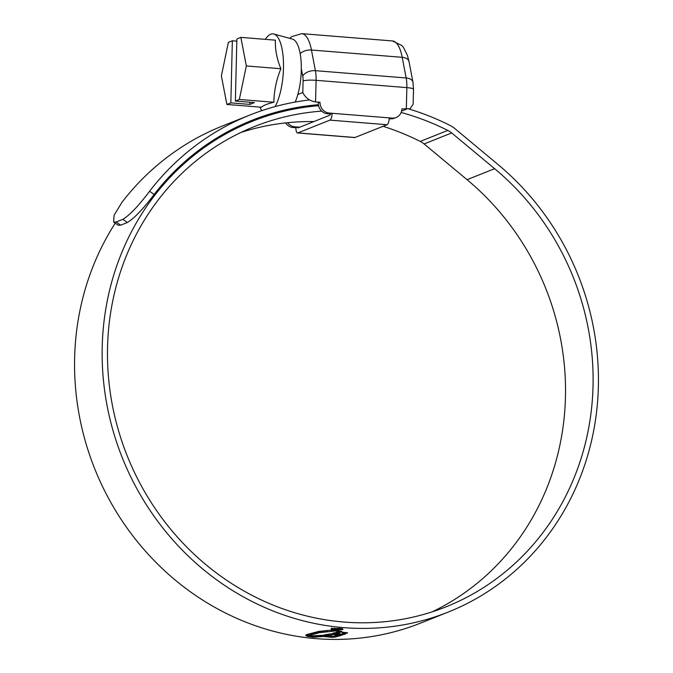 <?xml version="1.0" encoding="UTF-8"?>
<svg xmlns="http://www.w3.org/2000/svg" width="673" height="673" viewBox="0 0 673 673"><rect width="100%" height="100%" fill="white"/><g stroke="black" fill="none" stroke-linecap="round" stroke-linejoin="round"><path stroke-width="1.01" d="M401.579 111.112L406.324 109.219L406.854 87.616A20.283 6.814 -85.4 0 0 406.164 77.975L402.202 57.314L311.448 50.021L315.41 70.673L406.164 77.975A10.137 6.065 169.2 0 1 412.978 82.274L413.508 89.257L413.138 104.248L410 108.757L401.882 108.866A10.137 9.422 68.3 0 1 396.119 117.514L394.378 118.212A10.137 9.422 -111.7 0 1 390.374 118.81L392.115 118.112A10.137 9.422 68.3 0 0 396.119 117.514M320.012 102.279A10.137 9.422 68.3 0 0 329.29 113.064L327.549 113.754A10.137 9.422 -111.7 0 1 318.27 102.977L320.012 102.279L315.57 101.926C309.622 100.916 305.374 97.787 302.816 92.538L303.094 80.945A10.137 3.407 -85.4 0 0 302.757 76.125L301.319 68.621M327.549 113.754L330.401 113.989L332.142 113.291A6.082 2.044 94.6 0 1 329.905 120.131L297.87 132.909A6.082 2.044 94.6 0 1 297.533 132.96A6.082 2.044 94.6 0 1 295.927 127.735L297.668 127.037L299.737 127.205M330.401 113.989L330.031 115.125L297.996 127.904L297.668 127.037L294.816 126.81L293.075 127.5L295.927 127.735M297.533 132.96L354.646 137.553A6.082 2.044 -85.4 0 0 354.991 137.502L387.025 124.724A6.082 2.044 -85.4 0 0 389.263 117.884L392.115 118.112M293.075 127.5A10.137 9.422 -111.7 0 1 285.571 122.907M329.29 113.064L389.263 117.884M389.221 118.717L390.374 118.81M287.64 122.696A10.137 9.422 68.3 0 0 294.816 126.81M259.879 107.1A40.077 13.46 -85.4 0 0 261.856 110.641M275.08 106.612A40.077 13.46 -85.4 0 0 283.476 68.309A40.077 13.46 -85.4 0 0 273.76 34.003A40.077 13.46 -85.4 0 0 265.322 39.354M236.829 41.137L232.353 40.775L228.383 42.357L221.392 75.889L226.868 104.45L261.427 107.226C263.446 105.375 267.602 103.718 273.894 102.254C274.037 90.905 276.367 79.725 280.885 68.73C276.872 59.031 275.047 49.508 275.408 40.17L240.85 37.385L236.879 38.967L235.365 101.059L239.327 99.478L246.326 65.946L240.85 37.385M295.186 102.069A36.502 12.265 -85.4 0 0 301.285 70.337A36.502 12.265 -85.4 0 0 292.444 39.084L273.76 34.003M226.868 104.45L230.839 102.868L232.353 40.775M246.326 65.946L280.885 68.73M239.327 99.478L273.894 102.254M235.365 101.059L254.402 102.59L249.876 104.399L230.839 102.868M249.927 102.229L249.876 104.399M432.083 611.866A258.55 240.227 68.3 0 0 565.455 397.188A258.55 240.227 68.3 0 0 467.054 179.674L424.108 143.946A20.283 18.844 68.3 0 0 420.246 141.414A265.238 246.444 68.3 0 0 383.072 126.297M321.711 111.138A258.55 240.227 68.3 0 0 254.529 126.507A258.55 240.227 68.3 0 0 107.545 347.15A258.55 240.227 68.3 0 0 446.056 606.827A258.55 240.227 68.3 0 0 593.031 386.184A258.55 240.227 68.3 0 0 494.63 168.679L451.684 132.951A20.283 18.844 68.3 0 0 447.823 130.411A265.238 246.444 68.3 0 0 401.125 112.492M313.845 121.577A258.55 240.227 68.3 0 0 240.917 132.463M318.565 105.72A264.228 245.502 68.3 0 0 252.425 121.233A264.228 245.502 68.3 0 0 102.22 346.721A264.228 245.502 68.3 0 0 448.159 612.102A264.228 245.502 68.3 0 0 598.364 386.613A264.228 245.502 68.3 0 0 497.801 164.33L454.855 128.602A25.953 24.119 68.3 0 0 449.909 125.355A270.916 251.719 68.3 0 0 409.201 109.068M115.243 223.175A264.228 245.502 68.3 0 0 74.636 357.716A264.228 245.502 68.3 0 0 420.575 623.105L448.159 612.102M307.746 636.044L309.673 636.094L311.599 634.875L319.439 632.696L336.609 630.803L335.491 630.5L329.501 630.315L318.733 631.392L306.501 634.622L305.794 635.455L306.19 635.749L307.746 636.044L307.771 635.043L306.77 634.908L306.745 635.909M337.568 630.921L341.674 631.35L337.577 630.626M337.568 631.055L341.934 631.535L337.543 631.249M337.543 631.417L341.691 631.863L337.543 631.417M343.718 632.41L343.71 632.999L342.473 633.529L345.863 633.798L344.526 634.353L332.748 633.259L334.489 632.746L338.502 633.167L339.823 632.654L335.92 632.25L337.114 631.745L346.847 632.687M347.596 632.822L343.71 632.999M343.112 634.689L337.838 636.456L333.707 636.111L338.376 634.917L333.917 634.521L328.643 635.615L323.772 635.034L330.536 633.806L343.196 634.774M336.534 636.793L322.039 635.304L306.812 636.229L313.534 637.188L323.587 636.481L332.184 637.331L336.534 636.793M342.607 629.019L342.591 629.65C343.541 629.146 342.364 628.717 339.049 628.38L331.335 628.632C330.393 629.179 331.579 629.65 334.885 630.037L342.969 629.348M309.538 99.932A270.916 251.719 68.3 0 0 249.944 115.016L222.368 126.019A270.916 251.719 68.3 0 0 121.99 202.253L114.082 215.259L113.653 222.065L116.151 221.997L120.694 225.169L118.204 225.245L113.653 222.065M318.371 104.727A265.238 246.444 68.3 0 0 252.047 120.29A265.238 246.444 68.3 0 0 154.142 194.447C143.273 208.891 134.356 218.245 127.382 222.502L122.831 219.331L116.151 221.997M122.831 219.331C129.771 215.116 138.688 205.753 149.566 191.25L154.142 194.447M249.944 115.016A270.916 251.719 68.3 0 0 149.566 191.25M127.382 222.502L120.694 225.169M244.837 124.261A265.238 246.444 68.3 0 0 238.435 126.238M335.179 629.92C332.361 629.591 331.352 629.196 332.159 628.725L338.746 628.498C341.564 628.792 342.574 629.154 341.775 629.591L335.179 629.92M331.865 627.993L331.839 629.003L332.168 628.422M342.12 628.33L341.775 629.591M322.586 635.64L313.332 636.178M332.21 636.422L332.184 637.331M323.612 635.505L323.587 636.481M311.111 636.313L311.094 636.995M336.761 635.362L341.379 634.446M333.11 633.714L327.297 634.462M337.863 635.455L337.838 636.456M338.393 634.193L338.376 634.917M333.934 633.764L333.917 634.521M328.668 634.614L328.643 635.615M342.473 633.529L342.944 632.342M344.534 633.697L344.526 634.353M339.84 632.04L339.823 632.654M347.016 632.704L346.999 633.268M327.869 630.391L315.343 632.654L311.624 633.873L309.689 635.093L309.673 636.094M309.689 635.093L307.771 635.043M306.77 634.908L306.215 634.748L306.19 635.749M340.244 629.146L340.235 629.491C340.757 629.196 340 628.952 337.972 628.767L333.648 628.893L335.247 629.558L334.498 628.969L337.602 628.91L339.259 629.423L337.03 629.718L340.454 629.322M339.444 628.296L339.259 629.423M334.38 628.077L334.498 628.717M412.978 82.274L409.024 61.613A10.137 6.065 -10.8 0 0 402.202 57.314A42.584 14.301 -85.4 0 0 392.435 40.944L301.681 33.65A42.584 14.301 94.6 0 1 311.448 50.021A10.137 6.065 169.2 0 0 300.175 53.638M297.836 94.523L302.816 92.538M413.508 89.257A10.137 1.565 -178.6 0 0 406.854 87.616L316.1 80.323L315.57 101.926M302.757 76.125A10.137 6.065 169.2 0 1 315.41 70.673A20.283 6.814 94.6 0 1 316.1 80.323A10.137 1.565 -178.6 0 0 303.094 80.945M329.905 120.131L387.025 124.724M297.87 132.909L354.991 137.502M447.823 130.411L420.246 141.414M451.684 132.951L424.108 143.946M494.63 168.679L467.054 179.674M334.674 636.633L334.658 637.23M316.562 636.153L316.537 637.154M313.559 636.187L313.534 637.188M312.398 636.237L312.381 637.138M334.17 630.349L334.153 630.879M331.57 630.281L331.545 631.038M327.154 630.475L327.128 631.476M325.732 630.643L325.707 631.644M322.704 631.097L322.678 632.098M319.465 631.695L319.439 632.696M316.84 632.258L316.815 633.268M315.343 632.654L315.317 633.655M311.624 633.873L311.599 634.875M409.024 61.613L407.459 55.489L403.497 47.497L401.764 45.461L392.435 40.944M289.718 38.344L291.695 36.653L301.681 33.65M252.425 121.233L232.429 129.208"/></g></svg>
